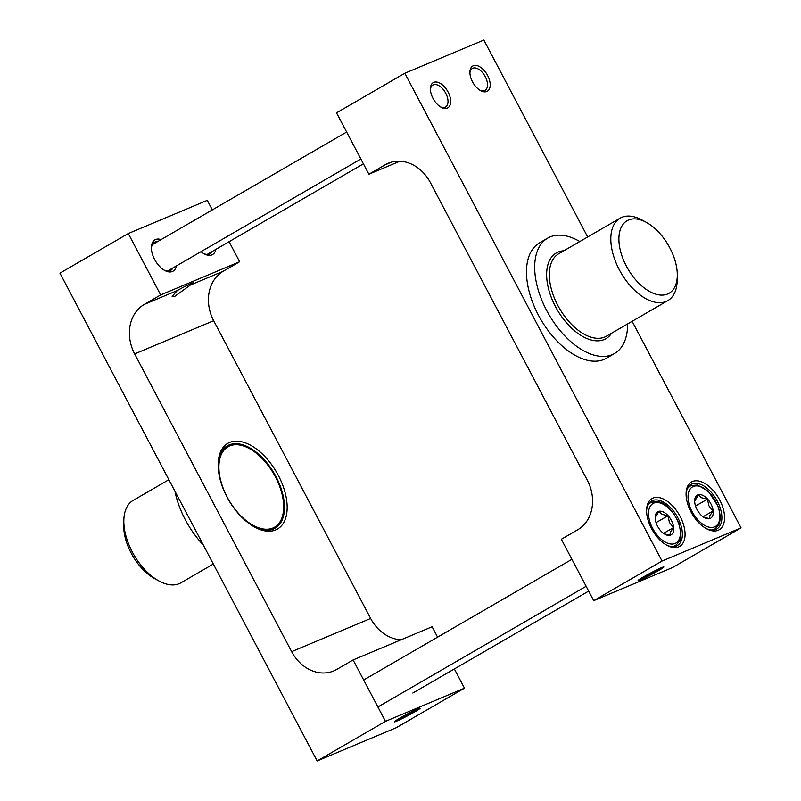 <?xml version="1.0" encoding="UTF-8"?>
<svg xmlns="http://www.w3.org/2000/svg" width="801" height="801" viewBox="0 0 801 801"><rect width="100%" height="100%" fill="white"/><g stroke="black" fill="none" stroke-linecap="round" stroke-linejoin="round"><path stroke-width="1.2" d="M661.436 567.719A14.568 0.861 152.2 0 0 647.188 574.828A14.568 0.861 152.2 0 0 638.097 580.505A14.568 0.861 152.2 0 0 651.383 574.537A14.568 0.861 152.2 0 0 663.819 566.948A14.568 0.861 152.2 0 0 661.436 567.719M662.037 561.07L593.711 600.66L672.72 567.468L741.045 527.869L662.037 561.07L404.835 73.241L483.844 40.05L587.674 236.976M399.869 161.221L368.891 174.238L336.52 112.841L404.835 73.241M430.417 89.552A12.666 7.079 -120.1 0 1 432.84 85.066A12.666 7.079 -120.1 0 1 433.291 84.836A12.666 7.079 -120.1 0 1 445.536 92.866A12.666 7.079 -120.1 0 1 445.536 106.974A12.666 7.079 -120.1 0 1 440.44 106.843M469.917 72.951A12.666 7.079 -120.1 0 1 472.34 68.465A12.666 7.079 -120.1 0 1 472.79 68.235A12.666 7.079 -120.1 0 1 485.036 76.265A12.666 7.079 -120.1 0 1 485.036 90.373A12.666 7.079 -120.1 0 1 479.939 90.253M593.711 600.66L561.341 539.263L577.741 529.761A38.098 31.509 67.2 0 0 587.333 480.28L430.347 182.538A38.098 31.509 67.2 0 0 388.265 163.254A38.098 31.509 67.2 0 0 385.281 164.736L391.409 162.162M433.772 82.363A14.568 8.15 59.9 0 0 430.407 88.681A14.568 8.15 59.9 0 0 441.191 107.284A14.568 8.15 59.9 0 0 449.912 96.45A14.568 8.15 59.9 0 0 433.772 82.363M632.129 321.301L741.045 527.869M692.465 481.501A27.624 15.449 59.9 0 0 686.087 493.476A27.624 15.449 59.9 0 0 706.542 528.76A27.624 15.449 59.9 0 0 723.073 508.214A27.624 15.449 59.9 0 0 692.465 481.501M652.965 498.102A27.624 15.449 59.9 0 0 646.587 510.067A27.624 15.449 59.9 0 0 667.033 545.361A27.624 15.449 59.9 0 0 683.573 524.815A27.624 15.449 59.9 0 0 652.965 498.102M473.271 65.762A14.568 8.15 59.9 0 0 469.907 72.08A14.568 8.15 59.9 0 0 480.69 90.683A14.568 8.15 59.9 0 0 489.411 79.85A14.568 8.15 59.9 0 0 473.271 65.762M686.077 494.317A25.722 14.378 -120.1 0 1 691.063 484.435A25.722 14.378 -120.1 0 1 691.984 483.974A25.722 14.378 -120.1 0 1 716.855 500.275A25.722 14.378 -120.1 0 1 716.855 528.93A25.722 14.378 -120.1 0 1 705.801 528.34M646.577 510.918A25.722 14.378 -120.1 0 1 651.563 501.036A25.722 14.378 -120.1 0 1 652.485 500.575A25.722 14.378 -120.1 0 1 677.356 516.875A25.722 14.378 -120.1 0 1 677.356 545.531A25.722 14.378 -120.1 0 1 666.292 544.94M368.891 174.238L385.281 164.736M177.261 290.563A12.666 0.751 -27.8 0 1 193.592 282.723A12.666 0.751 -27.8 0 1 190.248 285.106L174.658 296.45L172.155 296.36L177.261 290.563L144.25 304.43L160.651 294.928L239.659 261.737L229.086 241.692M212.325 209.892L207.289 200.34L128.28 233.532L59.955 273.131L317.156 760.95L396.165 727.759L464.48 688.159L454.357 668.955M417.661 708.995A14.568 0.861 152.2 0 0 403.424 716.114A14.568 0.861 152.2 0 0 394.332 721.791A14.568 0.861 152.2 0 0 407.619 715.814A14.568 0.861 152.2 0 0 420.054 708.224A14.568 0.861 152.2 0 0 417.661 708.995M437.596 637.155L432.109 626.762L353.101 659.954L385.481 721.351L464.48 688.159M385.481 721.351L317.156 760.95M151.389 248.24A16.19 9.051 -120.1 0 1 154.503 242.292A16.19 9.051 -120.1 0 1 155.084 242.002A16.19 9.051 -120.1 0 1 157.637 241.582M172.916 267.955A16.19 9.051 -120.1 0 1 170.743 270.317A16.19 9.051 -120.1 0 1 164.045 270.067M161.071 239.589A18.093 10.123 59.9 0 0 155.564 239.529A18.093 10.123 59.9 0 0 151.389 247.379A18.093 10.123 59.9 0 0 164.786 270.498A18.093 10.123 59.9 0 0 176.36 265.962M128.28 233.532L160.651 294.928M201.041 251.654A18.093 10.123 59.9 0 0 204.295 253.897A18.093 10.123 59.9 0 0 215.859 249.361M212.415 251.354A16.19 9.051 -120.1 0 1 210.252 253.717A16.19 9.051 -120.1 0 1 203.544 253.466M218.142 464.75A47.619 26.633 -120.1 0 1 227.404 445.777A47.619 26.633 -120.1 0 1 229.116 444.925A47.619 26.633 -120.1 0 1 275.174 475.103A47.619 26.633 -120.1 0 1 275.174 528.179A47.619 26.633 -120.1 0 1 273.461 529.03A47.619 26.633 -120.1 0 1 254.097 526.788M229.597 442.452A49.532 27.695 59.9 0 0 218.152 463.919A49.532 27.695 59.9 0 0 254.828 527.188A49.532 27.695 59.9 0 0 284.475 490.352A49.532 27.695 59.9 0 0 229.597 442.452M239.659 261.737L223.259 271.239A38.098 31.509 -112.8 0 0 213.667 320.72L370.653 618.462A38.098 31.509 -112.8 0 0 401.131 639.779M353.101 659.954L336.71 669.456A38.098 31.509 67.2 0 1 333.727 670.938A38.098 31.509 67.2 0 1 291.644 651.654L134.658 353.912A38.098 31.509 67.2 0 1 144.25 304.43M703.588 517.186L709.416 518.597L709.936 515.544L712.99 511.018L708.935 505.831L707.423 499.163L701.596 497.761L698.302 494.888L694.667 501.286M697.751 494.908A13.337 7.459 -120.1 0 1 712.53 507.804A13.337 7.459 -120.1 0 1 704.55 517.726A13.337 7.459 -120.1 0 1 694.667 500.685A13.337 7.459 -120.1 0 1 697.751 494.908M712.99 511.018L703.048 516.775M707.423 499.163L695.548 506.052M664.089 533.786L669.916 535.188L670.427 532.134L673.481 527.619L669.436 522.422L667.924 515.764L662.097 514.362L658.802 511.489L655.168 517.887M658.252 511.509A13.337 7.459 -120.1 0 1 673.02 524.405A13.337 7.459 -120.1 0 1 665.04 534.317A13.337 7.459 -120.1 0 1 655.168 517.286A13.337 7.459 -120.1 0 1 658.252 511.509M673.481 527.619L663.548 533.376M667.924 515.764L656.039 522.653M579.834 241.522A66.673 37.287 59.9 0 0 547.704 238.117A66.673 37.287 59.9 0 0 547.704 312.43A66.673 37.287 59.9 0 0 612.174 354.683A66.673 37.287 59.9 0 0 614.567 353.491A66.673 37.287 59.9 0 0 627.594 323.924M646.257 222.308L641.901 219.955A47.619 26.633 59.9 0 0 621.816 217.321A47.619 26.633 59.9 0 0 620.114 218.172A47.619 26.633 59.9 0 0 620.955 272.73A47.619 26.633 59.9 0 0 667.874 300.585A47.619 26.633 59.9 0 0 677.165 280.791L677.286 275.844A41.912 23.439 -120.1 0 1 635.834 280A41.912 23.439 -120.1 0 1 628.575 219.995A41.912 23.439 -120.1 0 1 646.257 222.308A41.912 23.439 -120.1 0 1 677.286 275.844M547.704 238.117L539.504 242.873A66.673 37.287 59.9 0 0 539.504 317.176A66.673 37.287 59.9 0 0 603.984 359.439A66.673 37.287 59.9 0 0 606.377 358.247L614.567 353.491M203.314 545.03A66.673 37.287 -120.1 0 1 174.928 491.193M213.326 564.024L180.886 582.828A47.619 26.633 -120.1 0 1 159.099 581.045A47.619 26.633 -120.1 0 1 123.835 520.209A47.619 26.633 -120.1 0 1 133.126 500.415L168.871 479.699M272.931 528.019A46.478 25.992 -120.1 0 1 221.426 483.073A46.478 25.992 -120.1 0 1 249.251 448.5A46.478 25.992 -120.1 0 1 283.664 507.874A46.478 25.992 -120.1 0 1 272.931 528.019M274.753 528.41A47.619 26.633 59.9 0 0 283.644 508.865L283.664 507.874M249.251 448.5L248.38 448.029A47.619 26.633 59.9 0 0 227.003 446.017M123.835 520.209L123.714 525.156A41.912 23.439 59.9 0 0 154.743 578.692L159.099 581.045M661.095 567.909A14.098 0.831 -27.8 0 1 663.448 567.248A14.098 0.831 -27.8 0 1 651.373 574.507A14.098 0.831 -27.8 0 1 638.557 580.375A14.098 0.831 -27.8 0 1 646.607 575.188A14.098 0.831 -27.8 0 1 661.095 567.909M647.799 575.979L643.233 577.901L646.417 575.689L658.732 569.641L647.799 575.979L647.378 575.178M655.548 571.854L655.168 571.143M417.331 709.195A14.098 0.831 -27.8 0 1 419.684 708.535A14.098 0.831 -27.8 0 1 407.609 715.794A14.098 0.831 -27.8 0 1 394.793 721.661A14.098 0.831 -27.8 0 1 402.843 716.464A14.098 0.831 -27.8 0 1 417.331 709.195M404.034 717.255L399.469 719.178L402.653 716.965L414.968 710.928L404.034 717.255L403.614 716.454M411.774 713.13L411.404 712.419M134.658 353.912L213.667 320.72M291.644 651.654L370.653 618.462M190.248 285.106L223.259 271.239M691.063 485.606A24.761 13.847 59.9 0 0 690.172 486.047A24.761 13.847 59.9 0 0 687.258 488.94M711.058 529.992A24.761 13.847 59.9 0 0 715.013 528.9L718.747 524.925L719.568 522.983L720.429 516.995L718.467 506.913L708.394 491.253L697.541 485.026L691.213 485.536L688.189 487.198M693.316 486.497A22.859 12.786 -120.1 0 1 719.548 512.47A22.859 12.786 -120.1 0 1 699.023 521.091A22.859 12.786 -120.1 0 1 693.316 486.497M651.563 502.207A24.761 13.847 59.9 0 0 650.672 502.648A24.761 13.847 59.9 0 0 647.759 505.541M671.548 546.592A24.761 13.847 59.9 0 0 675.503 545.501C682.542 539.043 679.919 538.092 680.92 533.596L678.968 523.514C672.91 510.347 665.941 503.048 658.042 501.626L651.714 502.137L648.68 503.799M653.816 503.098A22.859 12.786 -120.1 0 1 680.039 529.06A22.859 12.786 -120.1 0 1 659.513 537.691A22.859 12.786 -120.1 0 1 653.816 503.098M667.874 300.585L606.387 336.22A47.619 26.633 -120.1 0 1 559.458 308.365A47.619 26.633 -120.1 0 1 558.627 253.807L620.114 218.172M563.834 250.793A49.532 27.695 59.9 0 0 558.077 252.075A49.532 27.695 59.9 0 0 559.869 314.042A49.532 27.695 59.9 0 0 611.604 333.196M363.404 163.845L207.129 254.428M346.643 132.045L152.34 244.655M360.861 159.029L167.619 271.018M713.02 530.052L715.013 528.9M412.835 693.025L588.675 591.108M673.521 546.652L675.503 545.501M377.902 706.983L586.132 586.292M363.674 679.999L571.914 559.308"/></g></svg>
